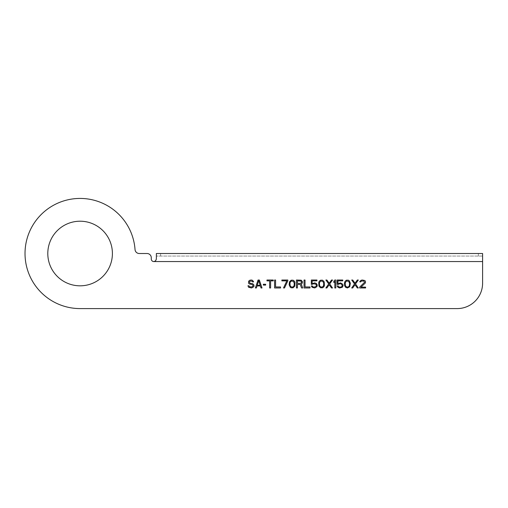 <?xml version="1.0" encoding="UTF-8"?>
<svg xmlns="http://www.w3.org/2000/svg" width="508" height="508" viewBox="0 0 508 508"><rect width="100%" height="100%" fill="white"/><g stroke="black" fill="none" stroke-linecap="round" stroke-linejoin="round"><path stroke-width="0.38" stroke-dasharray="2.54 1.91" d="M47.796 253.511A32.309 32.309 0 0 0 80.105 285.82A32.309 32.309 0 0 0 112.408 253.511A32.309 32.309 0 0 0 80.105 221.209A32.309 32.309 0 0 0 47.796 253.511M482.6 256.057L156.369 256.057L482.6 256.057L482.6 253.511L482.6 283.172A25.419 25.419 0 0 1 457.181 308.591L80.105 308.591A55.08 55.08 0 0 1 25.038 254.826A55.08 55.08 0 0 1 77.476 198.495A55.08 55.08 0 0 1 135.039 249.58A4.235 4.235 0 0 0 139.268 253.511L147.047 253.511A4.235 4.235 0 0 1 151.282 257.753L151.282 259.023A2.54 2.54 0 0 0 153.822 261.563C155.473 261.315 156.324 260.591 156.369 259.404L156.369 258.413L156.369 259.404M156.369 256.057L156.369 253.867M478.365 256.057L478.365 253.511L160.604 253.511L160.604 256.057M252.571 281.889L253.562 281.889L253.397 281.381L252.241 280.194L251.416 280.029L249.923 280.194L248.596 281.21L248.596 283.235L249.263 283.915L252.241 284.588L253.067 285.433L252.736 286.449L251.581 286.957L249.593 286.785L248.933 285.775L247.936 285.775L248.596 287.293L251.581 287.973L253.727 286.785L254.064 286.112L253.727 284.588L252.406 283.578L250.088 283.235L249.428 282.391L249.593 281.546L250.584 281.038L252.076 281.21L252.571 281.889M259.359 280.029L258.032 280.029L255.384 287.973L256.375 287.973L257.042 285.94L260.35 285.94L261.01 287.973L262.007 287.973L259.359 280.029M258.693 280.702L260.185 285.267L257.207 285.267L258.693 280.702M265.646 285.096L265.646 284.251L263.328 284.251L263.328 285.096L265.646 285.096M273.26 280.029L266.967 280.029L266.967 280.873L269.615 280.873L269.615 287.973L270.612 287.973L270.612 280.873L273.26 280.873L273.26 280.029M274.58 280.029L274.58 287.973L280.543 287.973L280.543 286.957L275.577 286.957L275.577 280.029L274.58 280.029M287.82 280.873L287.82 280.029L281.864 280.029L281.864 280.873L286.829 280.873L283.521 287.973L284.512 287.973L287.82 280.873M289.147 283.235L289.312 285.604L290.303 287.293L292.125 287.973L294.443 286.785L295.104 283.235L293.948 280.702L293.116 280.194L291.135 280.194L289.808 281.21L289.147 283.235M289.973 283.407L290.138 282.391L291.3 281.038L293.453 281.381L294.278 283.407L294.113 285.604L293.453 286.62L292.125 287.128L290.805 286.62L290.138 285.604L289.973 283.407M297.421 284.423L300.234 284.423L301.561 287.973L302.717 287.973L301.231 284.086L302.387 283.07L302.552 281.889L301.231 280.194L296.431 280.029L296.431 287.973L297.421 287.973L297.421 284.423M300.565 283.407L297.421 283.407L297.421 280.873L301.06 281.038L301.561 282.391L300.565 283.407M304.044 280.029L304.044 287.973L310.001 287.973L310.001 286.957L305.035 286.957L305.035 280.029L304.044 280.029M312.483 284.423L313.804 283.743L315.462 283.915L316.452 285.604L315.957 286.62L314.801 287.128L313.144 286.957L312.318 285.94L311.321 285.94L312.153 287.293L313.804 287.973L316.452 287.293L317.284 285.775L316.954 284.251L314.801 282.899L312.153 283.578L312.153 280.873L316.954 280.873L316.954 280.029L311.321 280.029L311.321 284.423L312.483 284.423M318.605 283.235L318.77 285.604L319.767 287.293L321.583 287.973L323.901 286.785L324.561 283.235L323.406 280.702L322.58 280.194L320.592 280.194L319.265 281.21L318.605 283.235M319.43 283.407L319.602 282.391L320.758 281.038L322.91 281.381L323.736 283.407L323.571 285.604L322.91 286.62L321.583 287.128L320.262 286.62L319.602 285.604L319.43 283.407M331.514 287.973L332.505 287.973L329.692 283.915L332.505 280.029L331.514 280.029L329.197 283.235L326.879 280.029L325.888 280.029L328.701 283.915L325.888 287.973L326.879 287.973L329.197 284.759L331.514 287.973M335.82 287.973L335.82 280.029L334.823 280.029L333.832 281.21L333.832 282.562L334.823 281.381L334.823 287.973L335.82 287.973M338.303 284.423L339.623 283.743L341.281 283.915L342.271 285.604L341.776 286.62L340.62 287.128L338.963 286.957L338.137 285.94L337.141 285.94L337.972 287.293L339.623 287.973L342.271 287.293L343.097 285.775L342.767 284.251L340.62 282.899L337.972 283.578L337.972 280.873L342.767 280.873L342.767 280.029L337.141 280.029L337.141 284.423L338.303 284.423M344.424 283.235L344.589 285.604L345.58 287.293L347.402 287.973L349.72 286.785L350.38 283.235L349.225 280.702L348.393 280.194L346.412 280.194L345.084 281.21L344.424 283.235M345.25 283.407L345.415 282.391L346.577 281.038L348.729 281.381L349.555 283.407L349.39 285.604L348.729 286.62L347.402 287.128L346.081 286.62L345.415 285.604L345.25 283.407M357.334 287.973L358.324 287.973L355.511 283.915L358.324 280.029L357.334 280.029L355.016 283.235L352.698 280.029L351.707 280.029L354.52 283.915L351.707 287.973L352.698 287.973L355.016 284.759L357.334 287.973M359.651 287.128L359.651 287.973L365.608 287.973L365.608 287.128L360.972 287.128L365.442 282.899L365.442 281.21L364.782 280.537L362.464 280.029L361.302 280.194L359.981 281.21L359.816 281.889L360.642 281.889L361.467 281.038L363.785 281.038L364.617 282.226L359.651 287.128M482.6 261.563L153.822 261.563"/><path stroke-width="0.76" d="M482.6 261.563L482.6 283.172A25.419 25.419 0 0 1 457.181 308.591L80.105 308.591A55.08 55.08 0 0 1 25.038 254.826A55.08 55.08 0 0 1 77.476 198.495A55.08 55.08 0 0 1 135.039 249.58A4.235 4.235 0 0 0 139.268 253.511L147.047 253.511A4.235 4.235 0 0 1 151.282 257.753L151.282 259.023A2.54 2.54 0 0 0 153.822 261.563C155.365 261.341 156.216 260.293 156.369 258.413L156.369 253.511L482.6 253.511L482.6 261.563L153.822 261.563M47.796 253.511A32.309 32.309 0 0 0 80.105 285.82A32.309 32.309 0 0 0 112.408 253.511A32.309 32.309 0 0 0 80.105 221.209A32.309 32.309 0 0 0 47.796 253.511M252.571 281.889L253.562 281.889L253.397 281.381L252.241 280.194L251.416 280.029L249.923 280.194L248.596 281.21L248.596 283.235L249.263 283.915L252.241 284.588L253.067 285.433L252.736 286.449L251.581 286.957L249.593 286.785L248.933 285.775L247.936 285.775L248.596 287.293L251.581 287.973L253.727 286.785L254.064 286.112L253.727 284.588L252.406 283.578L250.088 283.235L249.428 282.391L249.593 281.546L250.584 281.038L252.076 281.21L252.571 281.889M259.359 280.029L258.032 280.029L255.384 287.973L256.375 287.973L257.042 285.94L260.35 285.94L261.01 287.973L262.007 287.973L259.359 280.029M265.646 285.096L265.646 284.251L263.328 284.251L263.328 285.096L265.646 285.096M273.26 280.029L266.967 280.029L266.967 280.873L269.615 280.873L269.615 287.973L270.612 287.973L270.612 280.873L273.26 280.873L273.26 280.029M275.577 280.029L274.58 280.029L274.58 287.973L280.543 287.973L280.543 286.957L275.577 286.957L275.577 280.029M284.512 287.973L287.82 280.873L287.82 280.029L281.864 280.029L281.864 280.873L286.829 280.873L283.521 287.973L284.512 287.973M290.303 287.293L291.135 287.801L293.116 287.801L294.773 286.112L294.938 282.391L294.443 281.21L293.116 280.194L291.135 280.194L289.477 281.889L289.147 284.759L290.303 287.293M301.892 283.743L302.552 281.889L301.231 280.194L296.431 280.029L296.431 287.973L297.421 287.973L297.421 284.423L300.234 284.423L301.561 287.973L302.717 287.973L301.231 284.086L301.892 283.743M305.035 280.029L304.044 280.029L304.044 287.973L310.001 287.973L310.001 286.957L305.035 286.957L305.035 280.029M315.957 284.251L316.452 285.267L315.957 286.62L313.804 287.128L312.649 286.62L312.318 285.94L311.321 285.94L312.153 287.293L314.801 287.973L316.954 286.62L317.284 285.096L316.452 283.578L314.801 282.899L312.153 283.578L312.153 280.873L316.954 280.873L316.954 280.029L311.321 280.029L311.321 284.423L313.804 283.743L315.957 284.251M320.592 287.801L322.58 287.801L323.901 286.785L324.396 285.604L324.231 281.889L322.58 280.194L320.592 280.194L319.265 281.21L318.77 282.391L318.935 286.112L320.592 287.801M329.197 284.759L331.514 287.973L332.505 287.973L329.692 283.915L332.505 280.029L331.514 280.029L329.197 283.235L326.879 280.029L325.888 280.029L328.701 283.915L325.888 287.973L326.879 287.973L329.197 284.759M335.82 287.973L335.82 280.029L334.823 280.029L333.832 281.21L333.832 282.562L334.823 281.381L334.823 287.973L335.82 287.973M338.303 284.423L339.623 283.743L341.281 283.915L342.271 285.604L341.776 286.62L340.62 287.128L338.963 286.957L338.137 285.94L337.141 285.94L337.972 287.293L339.623 287.973L342.271 287.293L343.097 285.775L342.767 284.251L340.62 282.899L337.972 283.578L337.972 280.873L342.767 280.873L342.767 280.029L337.141 280.029L337.141 284.423L338.303 284.423M344.424 283.235L344.589 285.604L345.58 287.293L347.402 287.973L349.72 286.785L350.38 283.235L349.225 280.702L348.393 280.194L346.412 280.194L345.084 281.21L344.424 283.235M357.334 287.973L358.324 287.973L355.511 283.915L358.324 280.029L357.334 280.029L355.016 283.235L352.698 280.029L351.707 280.029L354.52 283.915L351.707 287.973L352.698 287.973L355.016 284.759L357.334 287.973M359.651 287.128L359.651 287.973L365.608 287.973L365.608 287.128L360.972 287.128L365.442 282.899L365.442 281.21L364.782 280.537L362.464 280.029L361.302 280.194L359.981 281.21L359.816 281.889L360.642 281.889L361.467 281.038L363.785 281.038L364.617 282.226L359.651 287.128M258.693 280.702L260.185 285.267L257.207 285.267L258.693 280.702M289.973 283.407L290.138 282.391L291.3 281.038L293.453 281.381L294.278 283.407L294.113 285.604L293.453 286.62L292.125 287.128L290.805 286.62L290.138 285.604L289.973 283.407M300.565 283.407L297.421 283.407L297.421 280.873L301.06 281.038L301.561 282.391L300.565 283.407M319.43 283.407L319.602 282.391L320.758 281.038L322.91 281.381L323.736 283.407L323.571 285.604L322.91 286.62L321.583 287.128L320.262 286.62L319.602 285.604L319.43 283.407M345.25 283.407L345.415 282.391L346.577 281.038L348.729 281.381L349.555 283.407L349.39 285.604L348.729 286.62L347.402 287.128L346.081 286.62L345.415 285.604L345.25 283.407M156.369 256.299L156.369 258.413M160.604 253.511L156.369 253.511M482.6 253.511L478.365 253.511"/></g></svg>
